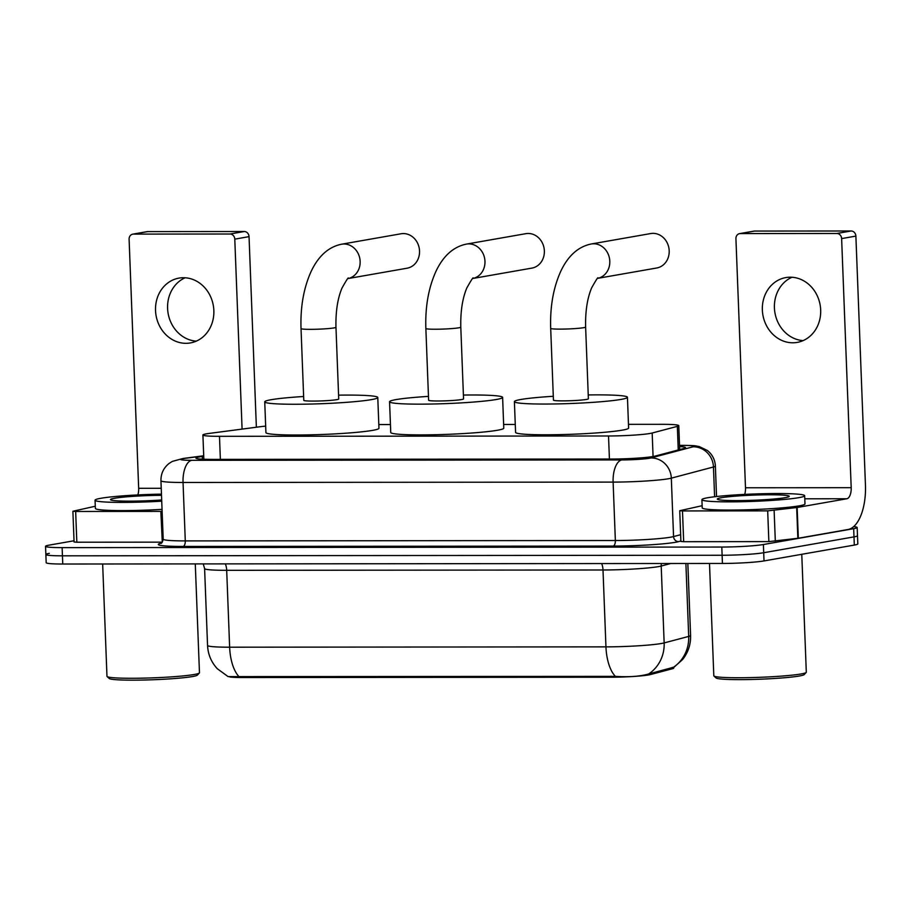 <?xml version="1.0" encoding="UTF-8"?>
<svg xmlns="http://www.w3.org/2000/svg" width="911" height="911" viewBox="0 0 911 911"><rect width="100%" height="100%" fill="white"/><g stroke="black" fill="none" stroke-linecap="round" stroke-linejoin="round"><path stroke-width="1.37" d="M265.67 426.12A30.849 2.209 -2.2 0 0 260.17 426.724L209.302 433.408A30.849 2.209 -2.2 0 0 206.41 433.841A30.849 2.209 -2.2 0 0 202.914 435.002A30.849 2.209 -2.2 0 0 219.483 436.323L608.525 435.982A30.849 2.209 -2.2 0 0 652.174 433.021L677.34 426.359A30.849 2.209 -2.2 0 0 678.763 425.631A30.849 2.209 -2.2 0 0 662.195 424.321L628.476 424.344M673.707 667.103L673.741 668.07A27.763 1.981 177.8 0 1 672.455 668.731L650.443 674.561A27.763 1.981 177.8 0 1 611.156 677.226L243.043 677.545A27.763 1.981 177.8 0 1 229.8 676.964M515.273 424.446L503.646 424.458M390.443 424.56L378.817 424.56M239.058 676.702A35.996 16.694 89.9 0 1 229.64 647.197A41.132 2.938 -2.2 0 1 207.549 645.432C207.993 654.383 211.25 662.149 217.308 668.731L228.092 676.6L615.369 676.372C628.055 677.169 638.543 676.531 646.833 674.459L674.151 667.091L682.555 659.564C688.158 652.504 690.845 644.464 690.595 635.457L687.839 563.476M853.641 526.626A30.849 2.209 177.8 0 1 857.171 527.515L857.49 535.714A30.849 2.209 177.8 0 1 853.994 536.875L763.714 552.726A30.849 2.209 177.8 0 1 722.116 555.255L62.438 555.824A30.849 2.209 177.8 0 1 45.869 554.514L46.176 562.713A30.849 2.209 177.8 0 0 62.757 564.023L722.434 563.453A30.849 2.209 177.8 0 0 764.022 560.925L854.313 545.074A30.849 2.209 177.8 0 0 857.809 543.913L857.49 535.714A30.849 2.209 177.8 0 1 853.994 536.875L763.714 552.726A30.849 2.209 177.8 0 1 722.116 555.255L62.438 555.824A30.849 2.209 177.8 0 1 45.869 554.514A30.849 2.209 177.8 0 1 49.353 553.353M203.734 456.274L202.288 456.468A30.849 2.209 -2.2 0 0 199.395 456.901A30.849 2.209 -2.2 0 0 195.911 458.062A30.849 2.209 -2.2 0 0 212.479 459.383L611.554 459.03A30.849 2.209 -2.2 0 0 655.214 456.069L684.15 448.406A30.849 2.209 -2.2 0 0 685.584 447.677A30.849 2.209 -2.2 0 0 679.572 446.606M857.171 527.515A30.849 2.209 177.8 0 1 853.675 528.676L763.395 544.527A30.849 2.209 177.8 0 1 721.808 547.044L62.119 547.625A30.849 2.209 177.8 0 1 45.55 546.315A30.849 2.209 177.8 0 1 49.046 545.154L74.03 540.77M196.275 341.147A32.91 29.061 80 0 1 168.125 313.43A32.91 29.061 80 0 1 185.149 277.775M183.43 277.718A32.91 29.061 -100 0 0 179 278.106A32.91 29.061 -100 0 0 155.713 313.054A32.91 29.061 -100 0 0 185.946 343.322A32.91 29.061 -100 0 0 190.376 342.935A32.91 29.061 -100 0 0 213.664 307.986A32.91 29.061 -100 0 0 183.43 277.718M162.295 542.147L160.848 511.401L75.659 511.47L76.831 542.216L74.076 541.999L72.891 511.253L75.659 511.47M162.033 542.147L76.831 542.216M132.767 234.161L147.024 231.656A5.147 4.544 80 0 1 147.707 231.599L133.45 234.104A5.147 4.544 -100 0 0 132.767 234.161A5.147 4.544 -100 0 0 129.1 239.229L138.666 488.307A10.283 4.771 -90.1 0 1 137.857 494.935M244.296 231.519A5.147 4.544 80 0 1 249.045 236.632L234.787 239.137A5.147 4.544 -100 0 0 230.039 234.013L244.296 231.519L147.707 231.599M256.367 427.225L249.045 236.632M230.039 234.013L133.45 234.104M234.787 239.137L242.087 429.104M95.302 506.231L72.891 511.253M160.848 511.401L162.124 511.378M195.284 563.909L199.463 672.751A46.279 3.314 177.8 0 1 199.35 672.99L197.38 675.108A44.218 3.166 177.8 0 1 192.483 676.543A44.218 3.166 177.8 0 1 144.382 680.016A44.218 3.166 177.8 0 1 109.24 678.501L107.111 676.543A46.279 3.314 177.8 0 1 106.974 676.304L102.658 563.989M199.35 672.99A46.279 3.314 177.8 0 1 194.225 674.493A46.279 3.314 177.8 0 1 143.892 678.126A46.279 3.314 177.8 0 1 107.111 676.543M161.725 501.164A51.415 3.678 177.8 0 1 95.063 500.207A51.415 3.678 177.8 0 1 100.893 498.271A51.415 3.678 177.8 0 1 161.463 494.138M162.044 509.363A51.415 3.678 177.8 0 1 95.382 508.406L95.063 500.207M153.492 500.492L149.131 500.697M161.68 499.98A35.996 2.574 177.8 0 1 110.584 499.797A35.996 2.574 177.8 0 1 114.558 498.26A35.996 2.574 177.8 0 1 161.509 495.311M407.069 268.21A17.48 15.441 -100 0 0 419.436 249.648A17.48 15.441 -100 0 0 403.379 233.569A17.48 15.441 -100 0 0 401.022 233.774L341.625 244.205A17.48 15.441 80 0 1 343.982 244A17.48 15.441 80 0 1 360.004 259.783A17.48 15.441 80 0 1 348.184 278.538L407.069 268.21M335.965 327.254A17.48 1.253 -2.2 0 1 333.995 327.914A17.48 1.253 -2.2 0 1 310.423 329.338A17.48 1.253 -2.2 0 1 301.029 328.598L303.784 400.35A17.48 1.253 -2.2 0 0 317.119 401.045A17.48 1.253 -2.2 0 0 336.751 399.656A17.48 1.253 -2.2 0 0 338.721 399.007L335.965 327.254C335.612 311.642 337.605 298.603 341.955 288.127C346.601 279.859 348.719 276.637 348.332 278.447M338.573 395.158A56.562 4.043 177.8 0 1 377.78 397.503A56.562 4.043 177.8 0 1 371.369 399.633A56.562 4.043 177.8 0 1 307.872 404.12A56.562 4.043 177.8 0 1 264.737 401.842A56.562 4.043 177.8 0 1 271.148 399.713A56.562 4.043 177.8 0 1 303.636 396.501M377.78 397.503L378.953 428.25A56.562 4.043 177.8 0 1 372.553 430.379A56.562 4.043 177.8 0 1 309.057 434.866A56.562 4.043 177.8 0 1 265.921 432.6L264.737 401.842M472.991 278.447L531.899 268.107A17.48 15.441 -100 0 0 544.266 249.546A17.48 15.441 -100 0 0 528.209 233.467A17.48 15.441 -100 0 0 525.852 233.671L466.455 244.091A17.48 15.441 80 0 1 468.812 243.886A17.48 15.441 80 0 1 484.834 259.669A17.48 15.441 80 0 1 473.014 278.436M460.795 327.14A17.48 1.253 -2.2 0 1 458.814 327.801A17.48 1.253 -2.2 0 1 435.253 329.235A17.48 1.253 -2.2 0 1 425.858 328.484L428.614 400.236A17.48 1.253 -2.2 0 0 441.949 400.942A17.48 1.253 -2.2 0 0 461.581 399.553A17.48 1.253 -2.2 0 0 463.551 398.893L460.795 327.14C460.442 311.528 462.435 298.489 466.785 288.024C471.431 279.757 473.549 276.523 473.162 278.333M463.403 395.055A56.562 4.043 177.8 0 1 502.61 397.39A56.562 4.043 177.8 0 1 496.199 399.519A56.562 4.043 177.8 0 1 432.702 404.006A56.562 4.043 177.8 0 1 389.566 401.74A56.562 4.043 177.8 0 1 395.978 399.61A56.562 4.043 177.8 0 1 428.466 396.387M502.61 397.39L503.783 428.147A56.562 4.043 177.8 0 1 497.383 430.265A56.562 4.043 177.8 0 1 433.887 434.752A56.562 4.043 177.8 0 1 390.751 432.486L389.566 401.74M656.729 267.993A17.48 15.441 -100 0 0 669.095 249.432A17.48 15.441 -100 0 0 653.039 233.353A17.48 15.441 -100 0 0 650.682 233.558L591.285 243.977A17.48 15.441 80 0 1 593.642 243.772A17.48 15.441 80 0 1 609.664 259.567A17.48 15.441 80 0 1 597.844 278.322L656.729 267.993M585.625 327.038A17.48 1.253 -2.2 0 1 583.644 327.687A17.48 1.253 -2.2 0 1 560.083 329.122A17.48 1.253 -2.2 0 1 550.688 328.381L553.444 400.123A17.48 1.253 -2.2 0 0 566.779 400.829A17.48 1.253 -2.2 0 0 586.399 399.439A17.48 1.253 -2.2 0 0 588.381 398.779L585.625 327.038C585.272 311.425 587.265 298.375 591.615 287.91C596.261 279.643 598.379 276.42 597.992 278.231M588.233 394.941A56.562 4.043 177.8 0 1 627.44 397.287A56.562 4.043 177.8 0 1 621.029 399.417A56.562 4.043 177.8 0 1 557.532 403.903A56.562 4.043 177.8 0 1 514.396 401.626A56.562 4.043 177.8 0 1 520.796 399.496A56.562 4.043 177.8 0 1 553.296 396.285M627.44 397.287L628.613 428.033A56.562 4.043 177.8 0 1 622.213 430.163A56.562 4.043 177.8 0 1 558.716 434.649A56.562 4.043 177.8 0 1 515.58 432.372L514.396 401.626M803.115 340.612A32.91 29.061 80 0 1 774.954 312.894A32.91 29.061 80 0 1 791.989 277.251M790.258 277.195A32.91 29.061 -100 0 0 785.829 277.582A32.91 29.061 -100 0 0 762.541 312.519A32.91 29.061 -100 0 0 792.775 342.787A32.91 29.061 -100 0 0 797.205 342.399A32.91 29.061 -100 0 0 820.492 307.462A32.91 29.061 -100 0 0 790.258 277.195M767.688 510.866L797.148 507.484L798.332 538.23L768.861 541.612L767.688 510.866L682.487 510.934L683.671 541.692L680.904 541.464L679.731 510.718L682.487 510.934M768.861 541.612L683.671 541.692M798.332 538.23L848.016 529.507A41.132 19.074 89.9 0 0 865.45 485.176L855.885 236.097L841.627 238.602L851.193 487.681A10.283 4.771 -90.1 0 1 846.831 498.761L797.148 507.484M739.595 233.626L753.852 231.132A5.147 4.544 80 0 1 754.547 231.064L740.29 233.569A5.147 4.544 -100 0 0 739.595 233.626A5.147 4.544 -100 0 0 735.929 238.693L745.494 487.772A10.283 4.771 -90.1 0 1 744.686 494.4M841.627 238.602A5.147 4.544 -100 0 0 836.879 233.478L851.125 230.984L754.547 231.064M851.125 230.984A5.147 4.544 80 0 1 855.885 236.097M836.879 233.478L740.29 233.569M702.13 505.696L679.731 510.718M801.771 554.298L806.303 672.216A46.279 3.314 177.8 0 1 806.189 672.466L804.219 674.584A44.218 3.166 177.8 0 1 799.311 676.008A44.218 3.166 177.8 0 1 751.222 679.481A44.218 3.166 177.8 0 1 716.069 677.966L713.939 676.008A46.279 3.314 177.8 0 1 713.814 675.768L709.498 563.465M806.189 672.466A46.279 3.314 177.8 0 1 801.054 673.958A46.279 3.314 177.8 0 1 750.732 677.59A46.279 3.314 177.8 0 1 713.939 676.008M798.845 497.657A51.415 3.678 177.8 0 1 741.121 501.733A51.415 3.678 177.8 0 1 701.903 499.672A51.415 3.678 177.8 0 1 707.722 497.736A51.415 3.678 177.8 0 1 765.445 493.66A51.415 3.678 177.8 0 1 804.664 495.721A51.415 3.678 177.8 0 1 798.845 497.657M804.664 495.721L804.982 503.92A51.415 3.678 177.8 0 1 799.152 505.856A51.415 3.678 177.8 0 1 741.44 509.932A51.415 3.678 177.8 0 1 702.222 507.871L701.903 499.672M760.321 499.957L755.959 500.162M721.398 497.725A35.996 2.574 177.8 0 1 763.042 494.844A35.996 2.574 177.8 0 1 789.165 496.506A35.996 2.574 177.8 0 1 785.18 497.668A35.996 2.574 177.8 0 1 746.029 500.492A35.996 2.574 177.8 0 1 717.412 499.262A35.996 2.574 177.8 0 1 721.398 497.725M672.455 668.731L672.398 667.364M650.443 674.561L650.386 673.206M611.156 677.226L611.11 676.213M243.043 677.545L243.009 676.543M220.371 459.372L219.483 436.323M678.24 449.966L677.34 426.359M653.073 456.513L652.174 433.021M609.413 459.03L608.525 435.982M601.624 563.556A10.283 4.771 -90.1 0 1 603.002 569.99L226.691 570.32A41.132 2.938 177.8 0 1 204.599 568.555L207.549 645.432M649.019 673.719A35.996 34.197 -104.8 0 0 664.153 642.915L661.204 566.038A41.132 2.938 177.8 0 1 658.459 566.619A41.132 2.938 177.8 0 1 603.002 569.99L605.952 646.867A41.132 2.938 -2.2 0 0 661.409 643.496A41.132 2.938 -2.2 0 0 664.153 642.915L688.693 636.425A41.132 2.938 -2.2 0 0 690.595 635.457M615.369 676.372A35.996 16.694 -90.1 0 1 605.952 646.867L229.64 647.197L226.691 570.32A10.283 4.771 -90.1 0 0 225.313 563.886M673.719 667.103A35.996 34.197 -104.8 0 0 688.693 636.425L685.892 563.476M722.434 563.453L721.808 547.044M764.022 560.925L763.395 544.527M62.757 564.023L62.119 547.625M854.313 545.074L853.675 528.676M670.815 563.499L661.204 566.038A10.283 9.77 75.2 0 1 661.409 563.499M203.711 455.899L184.967 458.37A20.566 1.469 -2.2 0 0 183.043 458.654A20.566 1.469 -2.2 0 0 191.754 460.306L621.826 459.93A20.566 1.469 -2.2 0 0 649.554 458.244A20.566 1.469 -2.2 0 0 650.932 457.96L693.077 446.8A20.566 1.469 -2.2 0 0 682.977 445.433L679.526 445.445M716.536 496.529L715.374 466.022A41.132 2.938 177.8 0 1 713.461 466.99L671.316 478.15A41.132 2.938 177.8 0 1 668.56 478.73A41.132 2.938 177.8 0 1 613.114 482.101L183.043 482.477A41.132 2.938 177.8 0 1 160.94 480.723L163.194 539.141A41.132 2.938 -2.2 0 0 185.286 540.906L615.358 540.519A41.132 2.938 -2.2 0 0 670.803 537.16A41.132 2.938 -2.2 0 0 673.559 536.579L680.654 534.7M680.893 541.032L678.649 541.624A46.279 3.314 177.8 0 1 613.171 546.065L183.111 546.441A5.147 2.38 89.9 0 0 185.286 540.906L183.043 482.477A20.566 9.531 -90.1 0 1 191.754 460.306M678.649 541.624A5.147 4.885 75.2 0 1 673.559 536.579L671.316 478.15A20.566 19.541 -104.8 0 0 650.932 457.96M183.111 546.441A46.279 3.314 177.8 0 1 161.293 543.161M621.826 459.93A20.566 9.531 -90.1 0 0 613.114 482.101L615.358 540.519A5.147 2.38 89.9 0 1 613.171 546.065M693.077 446.8A20.566 19.541 -104.8 0 1 713.461 466.99L714.6 496.757M682.977 445.433A20.566 9.531 -90.1 0 1 683.751 445.365L679.526 445.377M184.967 458.37A20.566 16.227 -97.5 0 0 183.077 458.472L203.711 455.762M202.39 459.155L202.288 456.468M161.236 488.285L138.666 488.307M851.193 487.681L745.494 487.772M846.831 498.761L804.777 498.795M797.854 538.31L796.669 507.552M774.134 510.513L775.318 541.271M203.848 459.224L202.914 435.002M679.686 449.59L678.763 425.631M203.244 563.909L204.599 568.555M183.077 458.472L172.338 461.399L169.036 463.483C163.559 467.912 160.86 473.663 160.94 480.723M160.837 543.434C161.759 543.411 162.545 541.988 163.194 539.141M45.55 546.315L45.869 554.514M715.374 466.022C714.998 459.691 712.356 454.521 707.437 450.512L699.192 446.538C693.647 445.673 697.803 445.65 683.751 445.365M301.029 328.598C300.311 307.007 303.67 287.956 311.129 271.432C318.474 255.923 328.643 246.835 341.625 244.205M425.858 328.484C425.141 306.893 428.5 287.842 435.959 271.319C443.304 255.809 453.473 246.733 466.455 244.091M550.688 328.381C549.971 306.791 553.33 287.728 560.789 271.216C568.134 255.695 578.303 246.619 591.285 243.977"/></g></svg>

